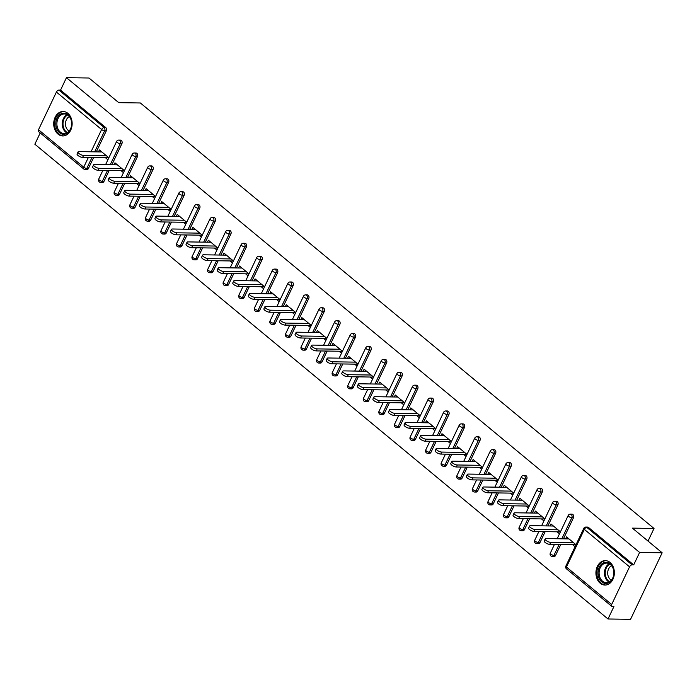 <?xml version="1.0" encoding="UTF-8"?>
<svg xmlns="http://www.w3.org/2000/svg" width="697" height="697" viewBox="0 0 697 697"><rect width="100%" height="100%" fill="white"/><g stroke="black" fill="none" stroke-linecap="round" stroke-linejoin="round"><path stroke-width="1.05" d="M57.999 134.094A12.224 9.218 -89.1 0 0 62.747 135.941A12.224 9.218 -89.1 0 0 71.756 127.133A12.224 9.218 -89.1 0 0 67.862 113.332A12.224 9.218 -89.1 0 0 63.113 111.494A12.224 9.218 -89.1 0 0 54.105 120.293A12.224 9.218 -89.1 0 0 57.999 134.094M600.213 583.232A12.224 9.218 -89.1 0 0 604.961 585.071A12.224 9.218 -89.1 0 0 613.97 576.271A12.224 9.218 -89.1 0 0 610.075 562.47A12.224 9.218 -89.1 0 0 605.327 560.632A12.224 9.218 -89.1 0 0 596.318 569.432A12.224 9.218 -89.1 0 0 600.213 583.232M93.598 157.574L88.423 168.474A2.352 1.769 90.9 0 1 86.89 169.589L85.243 169.563A2.352 1.769 -89.1 0 1 84.328 169.205A2.352 1.324 -50.4 0 1 83.779 169.023L38.562 131.567A2.352 1.324 -50.4 0 1 38.518 129.738L56.405 92.065A2.352 1.324 -50.4 0 1 58.896 90.096L60.543 90.122L66.45 77.672L88.989 78.012L118.743 102.651L140.358 102.973L654.021 528.465L632.406 528.134L662.15 552.782L630.55 619.328L608.011 618.988L613.918 606.547L612.271 606.521A2.352 1.324 129.6 0 1 611.722 606.338L566.504 568.883A2.352 1.324 129.6 0 1 566.452 567.044L611.67 604.499A2.352 1.324 129.6 0 0 611.722 606.338M40.208 132.935L34.85 144.218L608.011 618.988M648.027 541.081L654.021 528.465M629.557 566.835L584.339 529.38A2.352 1.324 129.6 0 1 586.83 527.402A2.352 1.769 -89.1 0 0 585.924 527.054L587.571 527.08A2.352 1.769 90.9 0 1 588.477 527.429L586.83 527.402L632.048 564.858A2.352 1.324 129.6 0 0 629.557 566.835L611.67 604.499M588.477 527.429L633.695 564.884L639.611 552.442L662.15 552.782M632.048 564.858L633.695 564.884M66.45 77.672L639.611 552.442M576.01 544.732L566.539 536.882L565.598 538.859M572.629 544.714L575.06 546.727M60.543 90.122L105.761 127.577A2.352 1.769 90.9 0 1 106.31 130.809L96.308 151.868M103.992 181.377A2.352 1.769 90.9 0 1 102.459 182.483L100.812 182.457A2.352 1.769 -89.1 0 0 102.346 181.351L103.992 181.377L109.168 170.477M121.879 143.713L120.233 143.687A2.352 1.769 90.9 0 0 119.684 140.445A2.352 1.769 -89.1 0 0 118.769 140.097L120.415 140.114A2.352 1.769 90.9 0 1 121.33 140.472A2.352 1.769 90.9 0 1 121.879 143.713L111.877 164.771M119.562 194.271A2.352 1.769 90.9 0 1 118.037 195.387L116.39 195.36A2.352 1.769 -89.1 0 0 117.915 194.254L119.562 194.271L124.746 183.372M137.448 156.607L135.802 156.581A2.352 1.769 90.9 0 0 135.253 153.349A2.352 1.769 -89.1 0 0 134.338 152.992L135.985 153.018A2.352 1.769 90.9 0 1 136.9 153.375A2.352 1.769 90.9 0 1 137.448 156.607L127.455 177.665M135.14 207.175A2.352 1.769 90.9 0 1 133.606 208.281L131.96 208.255A2.352 1.769 -89.1 0 0 133.493 207.148L135.14 207.175L140.315 196.275M153.026 169.51L151.38 169.484A2.352 1.769 90.9 0 0 150.822 166.243A2.352 1.769 -89.1 0 0 149.916 165.895L151.563 165.912A2.352 1.769 90.9 0 1 152.477 166.269A2.352 1.769 90.9 0 1 153.026 169.51L143.024 190.569M150.709 220.069A2.352 1.769 90.9 0 1 149.175 221.184L147.529 221.158A2.352 1.769 -89.1 0 0 149.062 220.043L150.709 220.069L155.884 209.17M168.596 182.405L166.949 182.379A2.352 1.769 90.9 0 0 166.4 179.146A2.352 1.769 -89.1 0 0 165.485 178.789L167.132 178.815A2.352 1.769 90.9 0 1 168.047 179.164A2.352 1.769 90.9 0 1 168.596 182.405L158.594 203.463M166.278 232.972A2.352 1.769 90.9 0 1 164.745 234.079L163.098 234.053A2.352 1.769 -89.1 0 0 164.631 232.946L166.278 232.972L171.453 222.064M184.165 195.299L182.518 195.282A2.352 1.769 90.9 0 0 181.969 192.041A2.352 1.769 -89.1 0 0 181.054 191.692L182.701 191.71A2.352 1.769 90.9 0 1 183.616 192.067A2.352 1.769 90.9 0 1 184.165 195.299L174.163 216.366M181.856 245.867A2.352 1.769 90.9 0 1 180.323 246.982L178.676 246.956A2.352 1.769 -89.1 0 0 180.209 245.841L181.856 245.867L187.031 234.967M199.734 208.203L198.087 208.176A2.352 1.769 90.9 0 0 197.539 204.944A2.352 1.769 -89.1 0 0 196.632 204.587L198.279 204.613A2.352 1.769 90.9 0 1 199.185 204.962A2.352 1.769 90.9 0 1 199.734 208.203L189.741 229.261M197.425 258.77A2.352 1.769 90.9 0 1 195.892 259.876L194.245 259.85A2.352 1.769 -89.1 0 0 195.779 258.744L197.425 258.77L202.6 247.862M215.312 221.097L213.665 221.08A2.352 1.769 90.9 0 0 213.116 217.839A2.352 1.769 -89.1 0 0 212.202 217.481L213.848 217.508A2.352 1.769 90.9 0 1 214.763 217.865A2.352 1.769 90.9 0 1 215.312 221.097L205.31 242.164M212.994 271.664A2.352 1.769 90.9 0 1 211.461 272.78L209.814 272.754A2.352 1.769 -89.1 0 0 211.348 271.638L212.994 271.664L218.17 260.765M230.881 234L229.235 233.974A2.352 1.769 90.9 0 0 228.686 230.742A2.352 1.769 -89.1 0 0 227.771 230.385L229.418 230.411A2.352 1.769 90.9 0 1 230.332 230.759A2.352 1.769 90.9 0 1 230.881 234L220.879 255.058M228.564 284.568A2.352 1.769 90.9 0 1 227.039 285.674L225.384 285.648A2.352 1.769 -89.1 0 0 226.917 284.542L228.564 284.568L233.748 273.66M246.45 246.895L244.804 246.877A2.352 1.769 90.9 0 0 244.255 243.636A2.352 1.769 -89.1 0 0 243.34 243.279L244.987 243.305A2.352 1.769 90.9 0 1 245.902 243.662A2.352 1.769 90.9 0 1 246.45 246.895L236.449 267.962M244.142 297.462A2.352 1.769 90.9 0 1 242.608 298.569L240.962 298.551A2.352 1.769 -89.1 0 0 242.495 297.436L244.142 297.462L249.317 286.563M262.028 259.798L260.373 259.772A2.352 1.769 90.9 0 0 259.824 256.531A2.352 1.769 -89.1 0 0 258.918 256.182L260.565 256.208A2.352 1.769 90.9 0 1 261.471 256.557A2.352 1.769 90.9 0 1 262.028 259.798L252.026 280.856M259.711 310.365A2.352 1.769 90.9 0 1 258.178 311.472L256.531 311.446A2.352 1.769 -89.1 0 0 258.064 310.339L259.711 310.365L264.886 299.457M277.598 272.693L275.951 272.666A2.352 1.769 90.9 0 0 275.402 269.434A2.352 1.769 -89.1 0 0 274.487 269.077L276.134 269.103A2.352 1.769 90.9 0 1 277.049 269.46A2.352 1.769 90.9 0 1 277.598 272.693L267.596 293.751M275.28 323.26A2.352 1.769 90.9 0 1 273.747 324.366L272.1 324.349A2.352 1.769 -89.1 0 0 273.633 323.234L275.28 323.26L280.455 312.361M293.167 285.596L291.52 285.57A2.352 1.769 90.9 0 0 290.971 282.329A2.352 1.769 -89.1 0 0 290.057 281.98L291.703 282.006A2.352 1.769 90.9 0 1 292.618 282.355A2.352 1.769 90.9 0 1 293.167 285.596L283.165 306.654M290.858 336.154A2.352 1.769 90.9 0 1 289.325 337.27L287.678 337.243A2.352 1.769 -89.1 0 0 289.203 336.137L290.858 336.154L296.033 325.255M308.736 298.49L307.089 298.464A2.352 1.769 90.9 0 0 306.541 295.232A2.352 1.769 -89.1 0 0 305.626 294.875L307.281 294.901A2.352 1.769 90.9 0 1 308.187 295.258A2.352 1.769 90.9 0 1 308.736 298.49L298.743 319.548M306.427 349.058A2.352 1.769 90.9 0 1 304.894 350.164L303.247 350.147A2.352 1.769 -89.1 0 0 304.781 349.031L306.427 349.058L311.603 338.158M324.314 311.393L322.667 311.367A2.352 1.769 90.9 0 0 322.119 308.126A2.352 1.769 -89.1 0 0 321.204 307.778L322.85 307.804A2.352 1.769 90.9 0 1 323.765 308.152A2.352 1.769 90.9 0 1 324.314 311.393L314.312 332.452M321.997 361.952A2.352 1.769 90.9 0 1 320.463 363.067L318.817 363.041A2.352 1.769 -89.1 0 0 320.35 361.935L321.997 361.952L327.172 351.053M339.883 324.288L338.237 324.262A2.352 1.769 90.9 0 0 337.688 321.029A2.352 1.769 -89.1 0 0 336.773 320.672L338.42 320.698A2.352 1.769 90.9 0 1 339.334 321.056A2.352 1.769 90.9 0 1 339.883 324.288L329.881 345.346M337.566 374.855A2.352 1.769 90.9 0 1 336.032 375.962L334.386 375.936A2.352 1.769 -89.1 0 0 335.919 374.829L337.566 374.855L342.75 363.956M355.453 337.191L353.806 337.165A2.352 1.769 90.9 0 0 353.257 333.924A2.352 1.769 -89.1 0 0 352.342 333.575L353.989 333.602A2.352 1.769 90.9 0 1 354.904 333.95A2.352 1.769 90.9 0 1 355.453 337.191L345.451 358.249M353.144 387.75A2.352 1.769 90.9 0 1 351.61 388.865L349.964 388.839A2.352 1.769 -89.1 0 0 351.497 387.732L353.144 387.75L358.319 376.85M371.022 350.086L369.375 350.06A2.352 1.769 90.9 0 0 368.826 346.827A2.352 1.769 -89.1 0 0 367.92 346.47L369.567 346.496A2.352 1.769 90.9 0 1 370.473 346.853A2.352 1.769 90.9 0 1 371.022 350.086L361.029 371.144M368.713 400.653A2.352 1.769 90.9 0 1 367.18 401.76L365.533 401.733A2.352 1.769 -89.1 0 0 367.066 400.627L368.713 400.653L373.888 389.754M386.6 362.989L384.953 362.963A2.352 1.769 90.9 0 0 384.404 359.722A2.352 1.769 -89.1 0 0 383.489 359.373L385.136 359.391A2.352 1.769 90.9 0 1 386.051 359.748A2.352 1.769 90.9 0 1 386.6 362.989L376.598 384.047M384.282 413.548A2.352 1.769 90.9 0 1 382.749 414.663L381.102 414.637A2.352 1.769 -89.1 0 0 382.636 413.521L384.282 413.548L389.457 402.648M402.169 375.883L400.522 375.857A2.352 1.769 90.9 0 0 399.973 372.625A2.352 1.769 -89.1 0 0 399.059 372.268L400.705 372.294A2.352 1.769 90.9 0 1 401.62 372.651A2.352 1.769 90.9 0 1 402.169 375.883L392.167 396.942M399.851 426.451A2.352 1.769 90.9 0 1 398.327 427.557L396.68 427.531A2.352 1.769 -89.1 0 0 398.205 426.425L399.851 426.451L405.035 415.543M417.738 388.778L416.092 388.76A2.352 1.769 90.9 0 0 415.543 385.519A2.352 1.769 -89.1 0 0 414.628 385.171L416.275 385.188A2.352 1.769 90.9 0 1 417.189 385.546A2.352 1.769 90.9 0 1 417.738 388.778L407.745 409.845M415.429 439.345A2.352 1.769 90.9 0 1 413.896 440.46L412.249 440.434A2.352 1.769 -89.1 0 0 413.783 439.319L415.429 439.345L420.605 428.446M433.316 401.681L431.67 401.655A2.352 1.769 90.9 0 0 431.121 398.423A2.352 1.769 -89.1 0 0 430.206 398.065L431.852 398.092A2.352 1.769 90.9 0 1 432.767 398.44A2.352 1.769 90.9 0 1 433.316 401.681L423.314 422.739M430.999 452.248A2.352 1.769 90.9 0 1 429.465 453.355L427.819 453.329A2.352 1.769 -89.1 0 0 429.352 452.222L430.999 452.248L436.174 441.34M448.885 414.576L447.239 414.558A2.352 1.769 90.9 0 0 446.69 411.317A2.352 1.769 -89.1 0 0 445.775 410.969L447.422 410.986A2.352 1.769 90.9 0 1 448.337 411.343A2.352 1.769 90.9 0 1 448.885 414.576L438.883 435.642M446.568 465.143A2.352 1.769 90.9 0 1 445.034 466.258L443.388 466.232A2.352 1.769 -89.1 0 0 444.921 465.117L446.568 465.143L451.743 454.244M464.455 427.479L462.808 427.453A2.352 1.769 90.9 0 0 462.259 424.22A2.352 1.769 -89.1 0 0 461.344 423.863L462.991 423.889A2.352 1.769 90.9 0 1 463.906 424.238A2.352 1.769 90.9 0 1 464.455 427.479L454.453 448.537M462.146 478.046A2.352 1.769 90.9 0 1 460.612 479.153L458.966 479.127A2.352 1.769 -89.1 0 0 460.499 478.02L462.146 478.046L467.321 467.138M480.024 440.373L478.377 440.356A2.352 1.769 90.9 0 0 477.828 437.115A2.352 1.769 -89.1 0 0 476.922 436.758L478.569 436.784A2.352 1.769 90.9 0 1 479.475 437.141A2.352 1.769 90.9 0 1 480.024 440.373L470.031 461.44M477.715 490.941A2.352 1.769 90.9 0 1 476.182 492.056L474.535 492.03A2.352 1.769 -89.1 0 0 476.068 490.915L477.715 490.941L482.89 480.041M495.602 453.277L493.955 453.25A2.352 1.769 90.9 0 0 493.406 450.018A2.352 1.769 -89.1 0 0 492.491 449.661L494.138 449.687A2.352 1.769 90.9 0 1 495.053 450.035A2.352 1.769 90.9 0 1 495.602 453.277L485.6 474.335M493.284 503.844A2.352 1.769 90.9 0 1 491.751 504.95L490.104 504.924A2.352 1.769 -89.1 0 0 491.638 503.818L493.284 503.844L498.46 492.936M511.171 466.171L509.524 466.145A2.352 1.769 90.9 0 0 508.976 462.913A2.352 1.769 -89.1 0 0 508.061 462.555L509.707 462.581A2.352 1.769 90.9 0 1 510.622 462.939A2.352 1.769 90.9 0 1 511.171 466.171L501.169 487.238M508.854 516.738A2.352 1.769 90.9 0 1 507.329 517.845L505.682 517.827A2.352 1.769 -89.1 0 0 507.207 516.712L508.854 516.738L514.038 505.839M526.74 479.074L525.094 479.048A2.352 1.769 90.9 0 0 524.545 475.807A2.352 1.769 -89.1 0 0 523.63 475.459L525.277 475.485A2.352 1.769 90.9 0 1 526.191 475.833A2.352 1.769 90.9 0 1 526.74 479.074L516.747 500.132M524.432 529.642A2.352 1.769 90.9 0 1 522.898 530.748L521.251 530.722A2.352 1.769 -89.1 0 0 522.785 529.615L524.432 529.642L529.607 518.734M542.318 491.969L540.672 491.943A2.352 1.769 90.9 0 0 540.114 488.71A2.352 1.769 -89.1 0 0 539.208 488.353L540.855 488.379A2.352 1.769 90.9 0 1 541.769 488.736A2.352 1.769 90.9 0 1 542.318 491.969L532.316 513.027M540.001 542.536A2.352 1.769 90.9 0 1 538.467 543.643L536.821 543.625A2.352 1.769 -89.1 0 0 538.354 542.51L540.001 542.536L545.176 531.637M557.888 504.872L556.241 504.846A2.352 1.769 90.9 0 0 555.692 501.605A2.352 1.769 -89.1 0 0 554.777 501.256L556.424 501.282A2.352 1.769 90.9 0 1 557.339 501.631A2.352 1.769 90.9 0 1 557.888 504.872L547.886 525.93M555.57 555.431A2.352 1.769 90.9 0 1 554.037 556.546L552.39 556.52A2.352 1.769 -89.1 0 0 553.923 555.413L555.57 555.431L560.745 544.531M573.457 517.766L571.81 517.74A2.352 1.769 90.9 0 0 571.261 514.508A2.352 1.769 -89.1 0 0 570.346 514.151L571.993 514.177A2.352 1.769 90.9 0 1 572.908 514.534A2.352 1.769 90.9 0 1 573.457 517.766L563.455 538.825M560.432 531.828L550.961 523.987L550.029 525.965M557.051 531.811L559.482 533.824M544.862 518.934L535.392 511.084L534.451 513.062M541.482 518.917L543.913 520.929M529.293 506.031L519.823 498.189L518.882 500.167M525.913 506.013L528.343 508.026M513.715 493.136L504.253 485.286L503.312 487.264M510.335 493.119L512.774 495.131M498.146 480.233L488.675 472.392L487.743 474.369M494.765 480.216L497.196 482.228M482.577 467.338L473.106 459.497L472.165 461.466M479.196 467.321L481.627 469.334M467.007 454.435L457.537 446.594L456.596 448.572M463.627 454.418L466.058 456.439M451.429 441.541L441.959 433.7L441.027 435.669M448.049 441.523L450.48 443.536M428.838 422.826L405.985 422.478A3.607 1.228 25.4 0 0 405.027 422.835A3.607 1.228 25.4 0 0 406.76 424.952A3.607 1.228 25.4 0 0 410.577 426.285L409.627 428.28L435.843 428.672L426.39 420.796L425.458 422.774M432.48 428.62L434.911 430.641M413.269 409.923L390.416 409.583A3.607 1.228 25.4 0 0 389.457 409.941A3.607 1.228 25.4 0 0 391.183 412.049A3.607 1.228 25.4 0 0 395.007 413.391L394.058 415.386L420.274 415.778L410.821 407.902L409.88 409.871M416.911 415.726L419.341 417.738M404.713 402.84L395.251 394.999L394.31 396.976M401.341 402.822L403.772 404.844M389.144 389.945L379.673 382.104L378.741 384.073M385.763 389.928L388.194 391.941M373.575 377.051L364.104 369.201L363.163 371.179M370.194 377.025L372.625 379.046M358.005 364.148L348.535 356.306L347.594 358.275M354.625 364.13L357.056 366.143M342.427 351.253L332.957 343.403L332.025 345.381M339.047 351.236L341.486 353.248M326.858 338.35L317.388 330.509L316.455 332.486M323.478 338.333L325.908 340.345M311.289 325.455L301.818 317.605L300.877 319.583M307.908 325.438L310.339 327.451M295.72 312.552L286.249 304.711L285.308 306.689M292.339 312.535L294.77 314.547M280.142 299.658L270.671 291.808L269.739 293.785M276.761 299.64L279.192 301.653M257.55 280.935L234.697 280.595A3.607 1.228 25.4 0 0 233.739 280.952A3.607 1.228 25.4 0 0 235.464 283.06A3.607 1.228 25.4 0 0 239.289 284.402L238.339 286.397L264.555 286.789L255.102 278.913L254.161 280.891M261.192 286.737L263.623 288.75M241.972 268.04L219.128 267.7A3.607 1.228 25.4 0 0 218.161 268.057A3.607 1.228 25.4 0 0 219.895 270.166A3.607 1.228 25.4 0 0 223.72 271.499L222.77 273.503L248.986 273.886L239.533 266.01L238.592 267.988M245.623 273.843L248.054 275.855M233.425 260.957L223.964 253.116L223.023 255.093M230.045 260.939L232.484 262.952M217.856 248.062L208.386 240.221L207.453 242.19M214.476 248.045L216.906 250.057M202.287 235.159L192.816 227.318L191.875 229.296M198.906 235.142L201.337 237.163M186.718 222.265L177.247 214.423L176.306 216.392M183.337 222.247L185.768 224.26M171.14 209.361L161.669 201.52L160.737 203.498M167.759 209.344L170.19 211.365M155.57 196.467L146.1 188.626L145.159 190.595M152.19 196.449L154.621 198.462M140.001 183.572L130.531 175.722L129.59 177.7M136.621 183.546L139.051 185.568M124.423 170.669L114.961 162.828L114.02 164.797M121.043 170.652L123.482 172.664M108.854 157.775L99.383 149.925L98.451 151.902M105.474 157.749L107.904 159.77M568.979 538.912L546.126 538.572A3.607 1.228 25.4 0 0 545.167 538.929A3.607 1.228 25.4 0 0 546.901 541.038A3.607 1.228 25.4 0 0 550.726 542.371L573.57 542.71M550.726 542.371L549.776 544.366A3.607 1.228 -154.6 0 1 545.951 543.033A3.607 1.228 -154.6 0 1 544.226 540.924L545.167 538.929M549.776 544.366L575.992 544.758M553.409 526.008L530.556 525.669A3.607 1.228 25.4 0 0 529.598 526.026A3.607 1.228 25.4 0 0 531.332 528.134A3.607 1.228 25.4 0 0 535.148 529.476L558.001 529.816M535.148 529.476L534.198 531.471A3.607 1.228 -154.6 0 1 530.382 530.129A3.607 1.228 -154.6 0 1 528.648 528.021L529.598 526.026M534.198 531.471L560.423 531.863M537.84 513.114L514.987 512.774A3.607 1.228 25.4 0 0 514.029 513.131A3.607 1.228 25.4 0 0 515.754 515.24A3.607 1.228 25.4 0 0 519.579 516.573L542.432 516.913M519.579 516.573L518.629 518.568A3.607 1.228 -154.6 0 1 514.813 517.235A3.607 1.228 -154.6 0 1 513.079 515.127L514.029 513.131M518.629 518.568L544.845 518.96M522.271 500.211L499.418 499.871A3.607 1.228 25.4 0 0 498.451 500.228A3.607 1.228 25.4 0 0 500.185 502.337A3.607 1.228 25.4 0 0 504.009 503.678L526.862 504.018M504.009 503.678L503.06 505.673A3.607 1.228 -154.6 0 1 499.235 504.34A3.607 1.228 -154.6 0 1 497.51 502.223L498.451 500.228M503.06 505.673L529.276 506.066M506.693 487.316L483.84 486.976A3.607 1.228 25.4 0 0 482.882 487.334A3.607 1.228 25.4 0 0 484.615 489.442A3.607 1.228 25.4 0 0 488.431 490.775L511.284 491.124M488.431 490.775L487.491 492.77A3.607 1.228 -154.6 0 1 483.666 491.437A3.607 1.228 -154.6 0 1 481.932 489.329L482.882 487.334M487.491 492.77L513.706 493.162M491.124 474.422L468.271 474.073A3.607 1.228 25.4 0 0 467.312 474.43A3.607 1.228 25.4 0 0 469.046 476.539A3.607 1.228 25.4 0 0 472.862 477.881L495.715 478.22M472.862 477.881L471.913 479.876A3.607 1.228 -154.6 0 1 468.096 478.543A3.607 1.228 -154.6 0 1 466.363 476.426L467.312 474.43M471.913 479.876L498.128 480.268M602.269 563.542A10.577 7.972 90.9 0 1 613.029 567.872A10.577 7.972 90.9 0 1 609.666 582.187A10.577 7.972 90.9 0 1 598.906 577.857A10.577 7.972 90.9 0 1 602.269 563.542M609.91 581.507A9.793 7.379 -89.1 0 0 613.674 570.547A9.793 7.379 -89.1 0 0 606.625 563.08A9.793 7.379 -89.1 0 0 603.053 564.239A9.793 7.379 -89.1 0 0 599.298 575.199A9.793 7.379 -89.1 0 0 606.338 582.666A9.793 7.379 -89.1 0 0 609.91 581.507M611.365 580.165A7.711 5.811 90.9 0 1 607.706 573.439A7.711 5.811 90.9 0 1 610.816 566.182A7.711 5.811 90.9 0 1 611.574 565.729M606.399 560.728A12.145 9.157 -89.1 0 0 606.146 560.719A12.145 9.157 -89.1 0 0 601.72 562.157A12.145 9.157 -89.1 0 0 597.059 575.748A12.145 9.157 -89.1 0 0 605.789 585.01A12.145 9.157 -89.1 0 0 606.033 585.01M60.055 114.404A10.577 7.972 90.9 0 1 70.815 118.743A10.577 7.972 90.9 0 1 67.452 133.057A10.577 7.972 90.9 0 1 56.692 128.718A10.577 7.972 90.9 0 1 60.055 114.404M67.696 132.369A9.793 7.379 -89.1 0 0 71.46 121.409A9.793 7.379 -89.1 0 0 64.412 113.942A9.793 7.379 -89.1 0 0 60.839 115.101A9.793 7.379 -89.1 0 0 57.084 126.061A9.793 7.379 -89.1 0 0 64.124 133.528A9.793 7.379 -89.1 0 0 67.696 132.369M69.151 131.027A7.711 5.811 90.9 0 1 65.492 124.31A7.711 5.811 90.9 0 1 68.602 117.044A7.711 5.811 90.9 0 1 69.36 116.591M63.932 111.59L64.15 111.59A12.145 9.157 -89.1 0 0 63.932 111.59A12.145 9.157 -89.1 0 0 59.506 113.019A12.145 9.157 -89.1 0 0 54.845 126.619A12.145 9.157 -89.1 0 0 63.575 135.871A12.145 9.157 -89.1 0 0 63.819 135.871M475.554 461.519L452.702 461.179A3.607 1.228 25.4 0 0 451.743 461.536A3.607 1.228 25.4 0 0 453.468 463.644A3.607 1.228 25.4 0 0 457.293 464.977L480.146 465.326M457.293 464.977L456.343 466.981A3.607 1.228 -154.6 0 1 452.527 465.64A3.607 1.228 -154.6 0 1 450.793 463.531L451.743 461.536M456.343 466.981L482.559 467.373M459.976 448.624L437.132 448.276A3.607 1.228 25.4 0 0 436.165 448.633A3.607 1.228 25.4 0 0 437.899 450.75A3.607 1.228 25.4 0 0 441.724 452.083L464.568 452.423M441.724 452.083L440.774 454.078A3.607 1.228 -154.6 0 1 436.949 452.745A3.607 1.228 -154.6 0 1 435.224 450.628L436.165 448.633M440.774 454.078L466.99 454.47M444.407 435.721L421.554 435.381A3.607 1.228 25.4 0 0 420.596 435.738A3.607 1.228 25.4 0 0 422.33 437.847A3.607 1.228 25.4 0 0 426.146 439.18L448.999 439.528M426.146 439.18L425.196 441.184A3.607 1.228 -154.6 0 1 421.38 439.842A3.607 1.228 -154.6 0 1 419.646 437.733L420.596 435.738M425.196 441.184L451.421 441.576M409.627 428.28A3.607 1.228 -154.6 0 1 405.811 426.947A3.607 1.228 -154.6 0 1 404.077 424.83L405.027 422.835M410.577 426.285L433.429 426.625M394.058 415.386A3.607 1.228 -154.6 0 1 390.233 414.044A3.607 1.228 -154.6 0 1 388.508 411.936L389.457 409.941M395.007 413.391L417.86 413.73M397.691 397.029L374.838 396.689A3.607 1.228 25.4 0 0 373.88 397.037A3.607 1.228 25.4 0 0 375.613 399.154A3.607 1.228 25.4 0 0 379.429 400.487L402.282 400.827M379.429 400.487L378.488 402.483A3.607 1.228 -154.6 0 1 374.664 401.15A3.607 1.228 -154.6 0 1 372.93 399.032L373.88 397.037M378.488 402.483L404.704 402.875M382.122 384.125L359.269 383.786A3.607 1.228 25.4 0 0 358.31 384.143A3.607 1.228 25.4 0 0 360.044 386.251A3.607 1.228 25.4 0 0 363.86 387.593L386.713 387.933M363.86 387.593L362.91 389.588A3.607 1.228 -154.6 0 1 359.094 388.246A3.607 1.228 -154.6 0 1 357.361 386.138L358.31 384.143M362.91 389.588L389.126 389.98M366.552 371.231L343.699 370.891A3.607 1.228 25.4 0 0 342.741 371.24A3.607 1.228 25.4 0 0 344.466 373.357A3.607 1.228 25.4 0 0 348.291 374.69L371.144 375.03M348.291 374.69L347.341 376.685A3.607 1.228 -154.6 0 1 343.525 375.352A3.607 1.228 -154.6 0 1 341.791 373.243L342.741 371.24M347.341 376.685L373.557 377.077M350.974 358.328L328.13 357.988A3.607 1.228 25.4 0 0 327.163 358.345A3.607 1.228 25.4 0 0 328.897 360.454A3.607 1.228 25.4 0 0 332.722 361.795L355.566 362.135M332.722 361.795L331.772 363.79A3.607 1.228 -154.6 0 1 327.947 362.449A3.607 1.228 -154.6 0 1 326.222 360.34L327.163 358.345M331.772 363.79L357.988 364.183M335.405 345.433L312.552 345.093A3.607 1.228 25.4 0 0 311.594 345.442A3.607 1.228 25.4 0 0 313.328 347.559A3.607 1.228 25.4 0 0 317.144 348.892L339.997 349.232M317.144 348.892L316.203 350.887A3.607 1.228 -154.6 0 1 312.378 349.554A3.607 1.228 -154.6 0 1 310.644 347.446L311.594 345.442M316.203 350.887L342.419 351.279M319.836 332.53L296.983 332.19A3.607 1.228 25.4 0 0 296.025 332.547A3.607 1.228 25.4 0 0 297.758 334.656A3.607 1.228 25.4 0 0 301.574 335.998L324.427 336.337M301.574 335.998L300.625 337.993A3.607 1.228 -154.6 0 1 296.809 336.651A3.607 1.228 -154.6 0 1 295.075 334.543L296.025 332.547M300.625 337.993L326.841 338.385M304.267 319.635L281.414 319.296A3.607 1.228 25.4 0 0 280.455 319.653A3.607 1.228 25.4 0 0 282.18 321.761A3.607 1.228 25.4 0 0 286.005 323.094L308.858 323.434M286.005 323.094L285.056 325.09A3.607 1.228 -154.6 0 1 281.231 323.757A3.607 1.228 -154.6 0 1 279.506 321.648L280.455 319.653M285.056 325.09L311.271 325.482M288.689 306.732L265.836 306.392A3.607 1.228 25.4 0 0 264.877 306.75A3.607 1.228 25.4 0 0 266.611 308.858A3.607 1.228 25.4 0 0 270.427 310.2L293.28 310.54M270.427 310.2L269.486 312.195A3.607 1.228 -154.6 0 1 265.662 310.862A3.607 1.228 -154.6 0 1 263.928 308.745L264.877 306.75M269.486 312.195L295.702 312.587M273.119 293.838L250.267 293.498A3.607 1.228 25.4 0 0 249.308 293.855A3.607 1.228 25.4 0 0 251.042 295.964A3.607 1.228 25.4 0 0 254.858 297.297L277.711 297.636M254.858 297.297L253.908 299.292A3.607 1.228 -154.6 0 1 250.092 297.959A3.607 1.228 -154.6 0 1 248.359 295.85L249.308 293.855M253.908 299.292L280.124 299.684M238.339 286.397A3.607 1.228 -154.6 0 1 234.523 285.064A3.607 1.228 -154.6 0 1 232.789 282.947L233.739 280.952M239.289 284.402L262.142 284.742M222.77 273.503A3.607 1.228 -154.6 0 1 218.945 272.161A3.607 1.228 -154.6 0 1 217.22 270.053L218.161 268.057M223.72 271.499L246.572 271.847M226.403 255.146L203.55 254.797A3.607 1.228 25.4 0 0 202.592 255.154A3.607 1.228 25.4 0 0 204.326 257.263A3.607 1.228 25.4 0 0 208.142 258.604L230.995 258.944M208.142 258.604L207.201 260.6A3.607 1.228 -154.6 0 1 203.376 259.267A3.607 1.228 -154.6 0 1 201.642 257.149L202.592 255.154M207.201 260.6L233.417 260.992M210.834 242.242L187.981 241.903A3.607 1.228 25.4 0 0 187.023 242.26A3.607 1.228 25.4 0 0 188.756 244.368A3.607 1.228 25.4 0 0 192.572 245.701L215.425 246.05M192.572 245.701L191.623 247.705A3.607 1.228 -154.6 0 1 187.807 246.363A3.607 1.228 -154.6 0 1 186.073 244.255L187.023 242.26M191.623 247.705L217.839 248.097M195.265 229.348L172.412 228.999A3.607 1.228 25.4 0 0 171.453 229.357A3.607 1.228 25.4 0 0 173.178 231.474A3.607 1.228 25.4 0 0 177.003 232.807L199.856 233.147M177.003 232.807L176.053 234.802A3.607 1.228 -154.6 0 1 172.237 233.469A3.607 1.228 -154.6 0 1 170.504 231.352L171.453 229.357M176.053 234.802L202.269 235.194M179.687 216.445L156.834 216.105A3.607 1.228 25.4 0 0 155.875 216.462A3.607 1.228 25.4 0 0 157.609 218.57A3.607 1.228 25.4 0 0 161.434 219.904L184.278 220.252M161.434 219.904L160.484 221.907A3.607 1.228 -154.6 0 1 156.659 220.566A3.607 1.228 -154.6 0 1 154.934 218.457L155.875 216.462M160.484 221.907L186.7 222.299M164.117 203.55L141.264 203.202A3.607 1.228 25.4 0 0 140.306 203.559A3.607 1.228 25.4 0 0 142.04 205.676A3.607 1.228 25.4 0 0 145.856 207.009L168.709 207.349M145.856 207.009L144.906 209.004A3.607 1.228 -154.6 0 1 141.09 207.671A3.607 1.228 -154.6 0 1 139.356 205.554L140.306 203.559M144.906 209.004L171.131 209.396M148.548 190.647L125.695 190.307A3.607 1.228 25.4 0 0 124.737 190.664A3.607 1.228 25.4 0 0 126.462 192.773A3.607 1.228 25.4 0 0 130.287 194.114L153.14 194.454M130.287 194.114L129.337 196.11A3.607 1.228 -154.6 0 1 125.521 194.768A3.607 1.228 -154.6 0 1 123.787 192.66L124.737 190.664M129.337 196.11L155.553 196.502M132.979 177.752L110.126 177.413A3.607 1.228 25.4 0 0 109.159 177.761A3.607 1.228 25.4 0 0 110.893 179.878A3.607 1.228 25.4 0 0 114.717 181.211L137.57 181.551M114.717 181.211L113.768 183.206A3.607 1.228 -154.6 0 1 109.943 181.873A3.607 1.228 -154.6 0 1 108.218 179.765L109.159 177.761M113.768 183.206L139.984 183.599M117.401 164.849L94.548 164.509A3.607 1.228 25.4 0 0 93.59 164.867A3.607 1.228 25.4 0 0 95.323 166.975A3.607 1.228 25.4 0 0 99.14 168.317L121.992 168.657M99.14 168.317L98.199 170.312A3.607 1.228 -154.6 0 1 94.374 168.97A3.607 1.228 -154.6 0 1 92.64 166.862L93.59 164.867M98.199 170.312L124.415 170.704M101.832 151.955L78.979 151.615A3.607 1.228 25.4 0 0 78.02 151.963A3.607 1.228 25.4 0 0 79.754 154.081A3.607 1.228 25.4 0 0 83.57 155.414L106.423 155.753M83.57 155.414L82.621 157.409A3.607 1.228 -154.6 0 1 78.805 156.076A3.607 1.228 -154.6 0 1 77.071 153.967L78.02 151.963M82.621 157.409L108.837 157.801M585.924 527.054A2.352 2.352 0 0 0 583.764 528.396A2.352 0.802 -154.6 0 0 584.339 529.38L566.452 567.044A2.352 0.802 -154.6 0 1 565.877 566.06A2.352 2.352 0 0 0 566.504 568.883M38.518 129.738L83.736 167.193L88.336 157.496M91.046 151.789L101.623 129.52L56.405 92.065M58.896 90.096L104.114 127.551L105.761 127.577M106.31 130.809L104.663 130.783A2.352 0.802 25.4 0 1 101.623 129.52A2.352 1.324 -50.4 0 1 104.114 127.551A2.352 1.769 90.9 0 1 104.663 130.783L94.661 151.841M91.952 157.548L86.776 168.456A2.352 1.769 -89.1 0 1 85.243 169.563A2.352 2.352 0 0 1 83.779 169.023A2.352 1.324 -50.4 0 1 83.736 167.193A2.352 0.802 25.4 0 0 86.776 168.456L88.423 168.474M570.346 514.151A2.352 2.352 0 0 0 568.194 515.492A2.352 0.802 -154.6 0 0 568.769 516.477A2.352 0.802 25.4 0 0 571.81 517.74L561.808 538.807M559.099 544.505L553.923 555.413A2.352 0.802 25.4 0 1 550.883 554.15A2.352 0.802 -154.6 0 1 550.308 553.165A2.352 2.352 0 0 0 552.39 556.52A2.352 1.769 -89.1 0 1 551.484 556.162M554.777 501.256A2.352 2.352 0 0 0 552.616 502.598A2.352 0.802 -154.6 0 0 553.2 503.582A2.352 0.802 25.4 0 0 556.241 504.846L546.239 525.904M543.529 531.611L538.354 542.51A2.352 0.802 25.4 0 1 535.313 541.247A2.352 0.802 -154.6 0 1 534.73 540.262A2.352 2.352 0 0 0 536.821 543.625A2.352 1.769 -89.1 0 1 535.906 543.268M539.208 488.353A2.352 2.352 0 0 0 537.047 489.695A2.352 0.802 -154.6 0 0 537.622 490.679A2.352 0.802 25.4 0 0 540.672 491.943L530.67 513.009M527.96 518.707L522.785 529.615A2.352 0.802 25.4 0 1 519.744 528.352A2.352 0.802 -154.6 0 1 519.16 527.368A2.352 2.352 0 0 0 521.251 530.722A2.352 1.769 -89.1 0 1 520.337 530.365M523.63 475.459A2.352 2.352 0 0 0 521.478 476.8A2.352 0.802 -154.6 0 0 522.053 477.785A2.352 0.802 25.4 0 0 525.094 479.048L515.092 500.106M512.391 505.813L507.207 516.712A2.352 0.802 25.4 0 1 504.166 515.449A2.352 0.802 -154.6 0 1 503.591 514.464A2.352 2.352 0 0 0 505.682 517.827A2.352 1.769 -89.1 0 1 504.767 517.47M508.061 462.555A2.352 2.352 0 0 0 505.9 463.897A2.352 0.802 -154.6 0 0 506.484 464.882A2.352 0.802 25.4 0 0 509.524 466.145L499.522 487.212M496.813 492.91L491.638 503.818A2.352 0.802 25.4 0 1 488.597 502.554A2.352 0.802 -154.6 0 1 488.022 501.57A2.352 2.352 0 0 0 490.104 504.924A2.352 1.769 -89.1 0 1 489.189 504.576M492.491 449.661A2.352 2.352 0 0 0 490.331 451.003A2.352 0.802 -154.6 0 0 490.915 451.987A2.352 0.802 25.4 0 0 493.955 453.25L483.953 474.308M481.244 480.015L476.068 490.915A2.352 0.802 25.4 0 1 473.028 489.651A2.352 0.802 -154.6 0 1 472.444 488.667A2.352 2.352 0 0 0 474.535 492.03A2.352 1.769 -89.1 0 1 473.62 491.673M476.922 436.758A2.352 2.352 0 0 0 474.762 438.099A2.352 0.802 -154.6 0 0 475.337 439.093A2.352 0.802 25.4 0 0 478.377 440.356L468.384 461.414M465.674 467.121L460.499 478.02A2.352 0.802 25.4 0 1 457.45 476.757A2.352 0.802 -154.6 0 1 456.875 475.772A2.352 2.352 0 0 0 458.966 479.127A2.352 1.769 -89.1 0 1 458.051 478.778M461.344 423.863A2.352 2.352 0 0 0 459.192 425.205A2.352 0.802 -154.6 0 0 459.767 426.189A2.352 0.802 25.4 0 0 462.808 427.453L452.806 448.511M450.096 454.217L444.921 465.117A2.352 0.802 25.4 0 1 441.881 463.853A2.352 0.802 -154.6 0 1 441.306 462.869A2.352 2.352 0 0 0 443.388 466.232A2.352 1.769 -89.1 0 1 442.482 465.875M445.775 410.969A2.352 2.352 0 0 0 443.614 412.31A2.352 0.802 -154.6 0 0 444.198 413.295A2.352 0.802 25.4 0 0 447.239 414.558L437.237 435.616M434.527 441.323L429.352 452.222A2.352 0.802 25.4 0 1 426.311 450.959A2.352 0.802 -154.6 0 1 425.728 449.974A2.352 2.352 0 0 0 427.819 453.329A2.352 1.769 -89.1 0 1 426.904 452.98M430.206 398.065A2.352 2.352 0 0 0 428.045 399.407A2.352 0.802 -154.6 0 0 428.62 400.392A2.352 0.802 25.4 0 0 431.67 401.655L421.668 422.713M418.958 428.42L413.783 439.319A2.352 0.802 25.4 0 1 410.742 438.056A2.352 0.802 -154.6 0 1 410.158 437.071A2.352 2.352 0 0 0 412.249 440.434A2.352 1.769 -89.1 0 1 411.335 440.077M414.628 385.171A2.352 2.352 0 0 0 412.476 386.513A2.352 0.802 -154.6 0 0 413.051 387.497A2.352 0.802 25.4 0 0 416.092 388.76L406.098 409.819M403.389 415.525L398.205 426.425A2.352 0.802 25.4 0 1 395.164 425.161A2.352 0.802 -154.6 0 1 394.589 424.177A2.352 2.352 0 0 0 396.68 427.531A2.352 1.769 -89.1 0 1 395.765 427.183M399.059 372.268A2.352 2.352 0 0 0 396.898 373.609A2.352 0.802 -154.6 0 0 397.482 374.594A2.352 0.802 25.4 0 0 400.522 375.857L390.52 396.915M387.811 402.622L382.636 413.521A2.352 0.802 25.4 0 1 379.595 412.258A2.352 0.802 -154.6 0 1 379.02 411.274A2.352 2.352 0 0 0 381.102 414.637A2.352 1.769 -89.1 0 1 380.187 414.279M383.489 359.373A2.352 2.352 0 0 0 381.329 360.715A2.352 0.802 -154.6 0 0 381.912 361.699A2.352 0.802 25.4 0 0 384.953 362.963L374.951 384.021M372.242 389.728L367.066 400.627A2.352 0.802 25.4 0 1 364.026 399.364A2.352 0.802 -154.6 0 1 363.442 398.379A2.352 2.352 0 0 0 365.533 401.733A2.352 1.769 -89.1 0 1 364.618 401.385M367.92 346.47A2.352 2.352 0 0 0 365.759 347.812A2.352 0.802 -154.6 0 0 366.334 348.796A2.352 0.802 25.4 0 0 369.375 350.06L359.382 371.118M356.672 376.824L351.497 387.732A2.352 0.802 25.4 0 1 348.456 386.469A2.352 0.802 -154.6 0 1 347.873 385.476A2.352 2.352 0 0 0 349.964 388.839A2.352 1.769 -89.1 0 1 349.049 388.482M352.342 333.575A2.352 2.352 0 0 0 350.19 334.917A2.352 0.802 -154.6 0 0 350.765 335.902A2.352 0.802 25.4 0 0 353.806 337.165L343.804 358.223M341.094 363.93L335.919 374.829A2.352 0.802 25.4 0 1 332.878 373.566A2.352 0.802 -154.6 0 1 332.303 372.581A2.352 2.352 0 0 0 334.386 375.936A2.352 1.769 -89.1 0 1 333.48 375.587M336.773 320.672A2.352 2.352 0 0 0 334.612 322.014A2.352 0.802 -154.6 0 0 335.196 322.999A2.352 0.802 25.4 0 0 338.237 324.262L328.235 345.329M325.525 351.027L320.35 361.935A2.352 0.802 25.4 0 1 317.309 360.671A2.352 0.802 -154.6 0 1 316.726 359.687A2.352 2.352 0 0 0 318.817 363.041A2.352 1.769 -89.1 0 1 317.902 362.684M321.204 307.778A2.352 2.352 0 0 0 319.043 309.12A2.352 0.802 -154.6 0 0 319.627 310.104A2.352 0.802 25.4 0 0 322.667 311.367L312.665 332.425M309.956 338.132L304.781 349.031A2.352 0.802 25.4 0 1 301.74 347.768A2.352 0.802 -154.6 0 1 301.156 346.784A2.352 2.352 0 0 0 303.247 350.147A2.352 1.769 -89.1 0 1 302.332 349.789M305.626 294.875A2.352 2.352 0 0 0 303.474 296.216A2.352 0.802 -154.6 0 0 304.049 297.201A2.352 0.802 25.4 0 0 307.089 298.464L297.096 319.531M294.387 325.229L289.203 336.137A2.352 0.802 25.4 0 1 286.162 334.874A2.352 0.802 -154.6 0 1 285.587 333.889A2.352 2.352 0 0 0 287.678 337.243A2.352 1.769 -89.1 0 1 286.763 336.886M290.057 281.98A2.352 2.352 0 0 0 287.896 283.322A2.352 0.802 -154.6 0 0 288.48 284.306A2.352 0.802 25.4 0 0 291.52 285.57L281.518 306.628M278.809 312.334L273.633 323.234A2.352 0.802 25.4 0 1 270.593 321.97A2.352 0.802 -154.6 0 1 270.018 320.986A2.352 2.352 0 0 0 272.1 324.349A2.352 1.769 -89.1 0 1 271.194 323.992M274.487 269.077A2.352 2.352 0 0 0 272.327 270.419A2.352 0.802 -154.6 0 0 272.91 271.403A2.352 0.802 25.4 0 0 275.951 272.666L265.949 293.733M263.239 299.431L258.064 310.339A2.352 0.802 25.4 0 1 255.024 309.076A2.352 0.802 -154.6 0 1 254.44 308.091A2.352 2.352 0 0 0 256.531 311.446A2.352 1.769 -89.1 0 1 255.616 311.097M258.918 256.182A2.352 2.352 0 0 0 256.757 257.524A2.352 0.802 -154.6 0 0 257.332 258.509A2.352 0.802 25.4 0 0 260.373 259.772L250.38 280.83M247.67 286.537L242.495 297.436A2.352 0.802 25.4 0 1 239.454 296.173A2.352 0.802 -154.6 0 1 238.871 295.188A2.352 2.352 0 0 0 240.962 298.551A2.352 1.769 -89.1 0 1 240.047 298.194M243.34 243.279A2.352 2.352 0 0 0 241.188 244.621A2.352 0.802 -154.6 0 0 241.763 245.614A2.352 0.802 25.4 0 0 244.804 246.877L234.802 267.936M232.101 273.642L226.917 284.542A2.352 0.802 25.4 0 1 223.876 283.278A2.352 0.802 -154.6 0 1 223.301 282.294A2.352 2.352 0 0 0 225.384 285.648A2.352 1.769 -89.1 0 1 224.478 285.3M227.771 230.385A2.352 2.352 0 0 0 225.61 231.726A2.352 0.802 -154.6 0 0 226.194 232.711A2.352 0.802 25.4 0 0 229.235 233.974L219.233 255.032M216.523 260.739L211.348 271.638A2.352 0.802 25.4 0 1 208.307 270.375A2.352 0.802 -154.6 0 1 207.732 269.39A2.352 2.352 0 0 0 209.814 272.754A2.352 1.769 -89.1 0 1 208.9 272.396M212.202 217.481A2.352 2.352 0 0 0 210.041 218.832A2.352 0.802 -154.6 0 0 210.625 219.816A2.352 0.802 25.4 0 0 213.665 221.08L203.663 242.138M200.954 247.844L195.779 258.744A2.352 0.802 25.4 0 1 192.738 257.481A2.352 0.802 -154.6 0 1 192.154 256.496A2.352 2.352 0 0 0 194.245 259.85A2.352 1.769 -89.1 0 1 193.33 259.502M196.632 204.587A2.352 2.352 0 0 0 194.472 205.929A2.352 0.802 -154.6 0 0 195.047 206.913A2.352 0.802 25.4 0 0 198.087 208.176L188.094 229.235M185.385 234.941L180.209 245.841A2.352 0.802 25.4 0 1 177.16 244.577A2.352 0.802 -154.6 0 1 176.585 243.593A2.352 2.352 0 0 0 178.676 246.956A2.352 1.769 -89.1 0 1 177.761 246.599M181.054 191.692A2.352 2.352 0 0 0 178.902 193.034A2.352 0.802 -154.6 0 0 179.477 194.019A2.352 0.802 25.4 0 0 182.518 195.282L172.516 216.34M169.807 222.047L164.631 232.946A2.352 0.802 25.4 0 1 161.591 231.683A2.352 0.802 -154.6 0 1 161.016 230.698A2.352 2.352 0 0 0 163.098 234.053A2.352 1.769 -89.1 0 1 162.192 233.704M165.485 178.789A2.352 2.352 0 0 0 163.325 180.131A2.352 0.802 -154.6 0 0 163.908 181.115A2.352 0.802 25.4 0 0 166.949 182.379L156.947 203.437M154.237 209.144L149.062 220.043A2.352 0.802 25.4 0 1 146.022 218.78A2.352 0.802 -154.6 0 1 145.438 217.795A2.352 2.352 0 0 0 147.529 221.158A2.352 1.769 -89.1 0 1 146.614 220.801M149.916 165.895A2.352 2.352 0 0 0 147.755 167.236A2.352 0.802 -154.6 0 0 148.33 168.221A2.352 0.802 25.4 0 0 151.38 169.484L141.378 190.542M138.668 196.249L133.493 207.148A2.352 0.802 25.4 0 1 130.452 205.885A2.352 0.802 -154.6 0 1 129.869 204.901A2.352 2.352 0 0 0 131.96 208.255A2.352 1.769 -89.1 0 1 131.045 207.906M134.338 152.992A2.352 2.352 0 0 0 132.186 154.333A2.352 0.802 -154.6 0 0 132.761 155.318A2.352 0.802 25.4 0 0 135.802 156.581L125.8 177.639M123.099 183.346L117.915 194.254A2.352 0.802 25.4 0 1 114.874 192.991A2.352 0.802 -154.6 0 1 114.299 191.997A2.352 2.352 0 0 0 116.39 195.36A2.352 1.769 -89.1 0 1 115.475 195.003M118.769 140.097A2.352 2.352 0 0 0 116.608 141.439A2.352 0.802 -154.6 0 0 117.192 142.423A2.352 0.802 25.4 0 0 120.233 143.687L110.231 164.745M107.521 170.451L102.346 181.351A2.352 0.802 25.4 0 1 99.305 180.087A2.352 0.802 -154.6 0 1 98.73 179.103A2.352 2.352 0 0 0 100.812 182.457A2.352 1.769 -89.1 0 1 99.898 182.109M609.03 582.039A9.793 7.379 90.9 0 1 604.473 573.483A9.793 7.379 90.9 0 1 608.42 564.317A9.793 7.379 90.9 0 1 609.3 563.786M609.849 564.117A9.47 7.144 -89.1 0 0 609.039 564.605A9.47 7.144 -89.1 0 0 605.223 573.439A9.47 7.144 -89.1 0 0 609.587 581.725M66.816 132.9A9.793 7.379 90.9 0 1 62.26 124.345A9.793 7.379 90.9 0 1 66.206 115.179A9.793 7.379 90.9 0 1 67.086 114.656M67.635 114.979A9.47 7.144 -89.1 0 0 66.825 115.475A9.47 7.144 -89.1 0 0 63.009 124.31A9.47 7.144 -89.1 0 0 67.374 132.587M583.764 528.396L565.877 566.06M568.194 515.492L557.156 538.737M554.446 544.435L550.308 553.165M552.616 502.598L541.586 525.834M538.877 531.541L534.73 540.262M537.047 489.695L526.008 512.94M523.308 518.638L519.16 527.368M521.478 476.8L510.439 500.037M507.73 505.743L503.591 514.464M505.9 463.897L494.87 487.142M492.16 492.849L488.022 501.57M490.331 451.003L479.301 474.239M476.591 479.945L472.444 488.667M474.762 438.099L463.723 461.344M461.013 467.051L456.875 475.772M459.192 425.205L448.154 448.441M445.444 454.148L441.306 462.869M443.614 412.31L432.584 435.547M429.875 441.253L425.728 449.974M428.045 399.407L417.006 422.643M414.306 428.35L410.158 437.071M412.476 386.513L401.437 409.749M398.728 415.456L394.589 424.177M396.898 373.609L385.868 396.846M383.158 402.552L379.02 411.274M381.329 360.715L370.299 383.951M367.589 389.658L363.442 398.379M365.759 347.812L354.721 371.048M352.011 376.755L347.873 385.476M350.19 334.917L339.151 358.153M336.442 363.86L332.303 372.581M334.612 322.014L323.582 345.259M320.873 350.957L316.726 359.687M319.043 309.12L308.013 332.356M305.303 338.062L301.156 346.784M303.474 296.216L292.435 319.461M289.725 325.159L285.587 333.889M287.896 283.322L276.866 306.558M274.156 312.265L270.018 320.986M272.327 270.419L261.297 293.664M258.587 299.362L254.44 308.091M256.757 257.524L245.719 280.76M243.009 286.467L238.871 295.188M241.188 244.621L230.149 267.866M227.44 273.572L223.301 282.294M225.61 231.726L214.58 254.963M211.871 260.669L207.732 269.39M210.041 218.832L199.011 242.068M196.301 247.775L192.154 256.496M194.472 205.929L183.433 229.165M180.723 234.872L176.585 243.593M178.902 193.034L167.864 216.27M165.154 221.977L161.016 230.698M163.325 180.131L152.294 203.367M149.585 209.074L145.438 217.795M147.755 167.236L136.717 190.473M134.016 196.179L129.869 204.901M132.186 154.333L121.147 177.569M118.438 183.276L114.299 191.997M116.608 141.439L105.578 164.675M102.868 170.382L98.73 179.103"/></g></svg>
